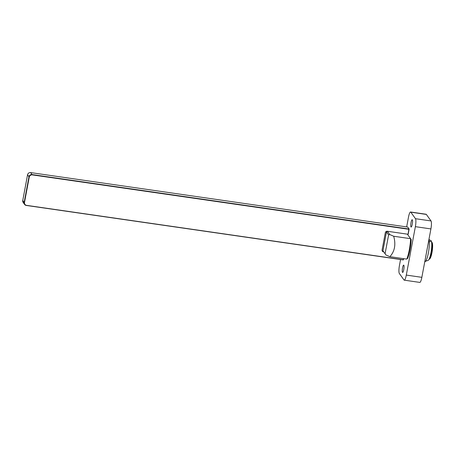 <?xml version="1.0" encoding="UTF-8"?>
<svg xmlns="http://www.w3.org/2000/svg" width="455" height="455" viewBox="0 0 455 455"><rect width="100%" height="100%" fill="white"/><g stroke="black" fill="none" stroke-linecap="round" stroke-linejoin="round"><path stroke-width="0.68" d="M424.782 261.727L424.777 261.727A11.784 2.355 -81.8 0 0 425.067 261.688A11.784 2.355 -81.8 0 0 428.405 252.77A11.784 2.355 -81.8 0 0 428.934 239.484M425.095 261.671A11.75 2.349 98.2 0 0 425.124 261.659A11.75 2.349 98.2 0 0 425.687 261.181L428.098 260.431A10.101 2.019 -81.8 0 0 430.953 252.792A10.101 2.019 -81.8 0 0 431.118 240.746A10.101 2.019 -81.8 0 0 430.965 240.576A10.101 2.019 -81.8 0 0 430.942 240.564M428.997 239.569L431.118 240.746C431.283 241.247 430.686 241.577 429.327 241.724A11.75 2.349 98.2 0 0 428.951 239.415M386.466 231.959L387.421 231.271L389.798 234.575L388.593 234.934L386.466 231.959L382.945 250.768L385.976 255.005L389.878 256.677L406.781 259.117A16.835 3.361 -81.8 0 0 410.603 238.687L407.356 234.154M389.798 234.575L393.7 236.247L410.603 238.687L411.201 239.523A15.993 3.191 98.2 0 1 407.68 258.332L406.781 259.117M388.593 234.934L385.072 253.742M428.917 259.504A9.259 1.848 -81.8 0 0 431.602 250.807A9.259 1.848 -81.8 0 0 431.488 241.702L432.102 242.549A8.418 1.678 98.2 0 1 432.25 250.898A8.418 1.678 98.2 0 1 429.748 258.861L428.911 259.515M393.7 236.247C395.998 244.585 394.724 251.399 389.878 256.677M409.147 229.036L407.743 227.073L30.639 172.593L32.043 174.555L409.147 229.036L408.186 234.183A2.673 2.565 144.4 0 0 408.203 233.352M32.043 174.555A2.673 2.565 144.4 0 0 28.972 176.756L24.155 202.492A2.673 2.565 144.4 0 0 26.265 205.444L403.369 259.924L403.602 258.662M412.321 219.822A3.697 0.739 98.2 0 1 412.327 223.86A3.697 0.739 98.2 0 1 411.121 227.045A3.697 0.739 98.2 0 1 410.984 226.943A3.697 0.739 98.2 0 1 410.979 222.905A3.697 0.739 98.2 0 1 412.179 219.719A3.697 0.739 98.2 0 1 412.321 219.822M403.824 265.219A3.697 0.739 98.2 0 1 403.83 269.263A3.697 0.739 98.2 0 1 402.624 272.443A3.697 0.739 98.2 0 1 402.487 272.346A3.697 0.739 98.2 0 1 402.482 268.302A3.697 0.739 98.2 0 1 403.682 265.123A3.697 0.739 98.2 0 1 403.824 265.219M410.808 212.178L415.472 218.696L431.022 220.942L426.358 214.424L410.808 212.178A6.683 1.337 -81.8 0 0 410.558 212.002A6.683 1.337 -81.8 0 0 408.505 217.081L406.662 226.914M400.559 259.521L399.445 265.498A6.683 1.337 -81.8 0 0 399.336 273.466L404 279.984A6.683 1.337 -81.8 0 0 404.25 280.161A6.683 1.337 -81.8 0 0 406.304 275.082L421.853 277.328A6.683 1.337 98.2 0 1 419.8 282.407L404.25 280.161M431.022 220.942A6.683 1.337 98.2 0 1 430.913 228.911L415.364 226.664L406.304 275.082M415.364 226.664A6.683 1.337 -81.8 0 0 415.472 218.696M28.972 176.756L27.567 174.788L22.75 200.53L24.155 202.492M27.567 174.788A2.673 2.565 -35.6 0 1 30.639 172.593M24.576 204.426L23.171 202.458A2.673 2.565 -35.6 0 1 22.75 200.53M430.913 228.911L421.853 277.328M410.558 212.002L426.108 214.248A6.683 1.337 98.2 0 1 426.358 214.424M24.894 204.301A2.673 2.565 -35.6 0 1 24.445 202.321L29.183 176.995A2.673 2.565 -35.6 0 1 32.254 174.794L408.891 229.212L408.038 234.251L387.302 231.254A1.712 1.638 144.4 0 0 385.334 232.664L382.098 249.96A1.712 1.638 144.4 0 0 383.451 251.848L383.747 251.888M382.331 251.143A1.712 1.638 144.4 0 0 383.377 251.746L383.679 251.791M403.471 258.639L403.255 259.782L26.623 205.37A2.673 2.565 -35.6 0 1 24.513 202.424L29.251 177.092A2.673 2.565 -35.6 0 1 32.328 174.896L408.96 229.309"/></g></svg>
